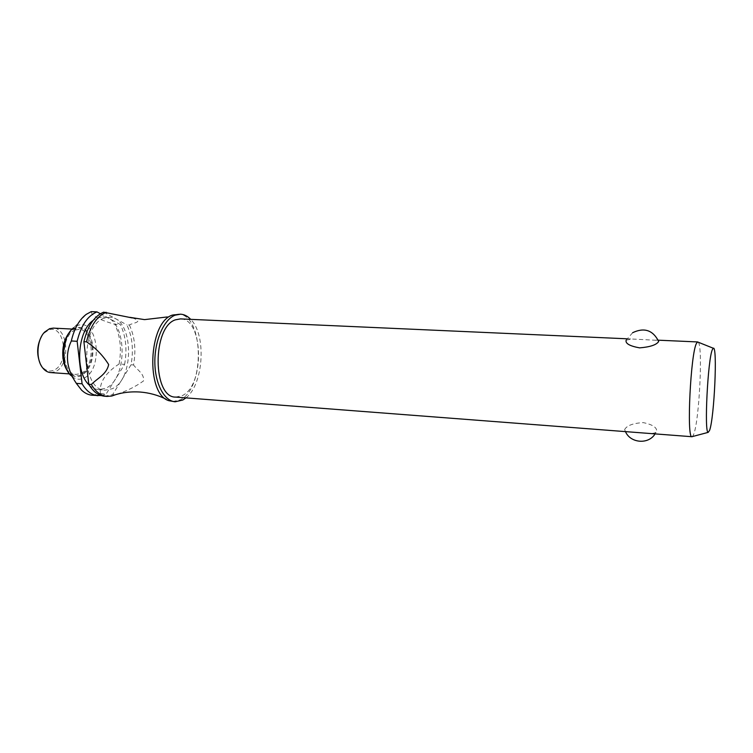 <?xml version="1.0" encoding="UTF-8"?>
<svg xmlns="http://www.w3.org/2000/svg" width="753" height="753" viewBox="0 0 753 753"><rect width="100%" height="100%" fill="white"/><g stroke="black" fill="none" stroke-linecap="round" stroke-linejoin="round"><path stroke-width="0.56" stroke-dasharray="3.77 2.82" d="M172.653 401.584L180.268 399.834C205.484 388.077 203.856 313.662 177.962 314.076M175.703 397.095L182.386 395.57C204.891 385.225 203.489 318.491 180.447 318.896M645.425 433.163C650.648 433.728 654.169 433.455 655.976 432.363L656.616 431.591C657.237 427.6 652.776 424.607 643.231 422.612C633.386 423.186 627.268 425.37 624.858 429.172L624.67 429.624C624.331 431.083 626.552 431.902 631.334 432.081M698.229 342.21C703.029 345.834 699.264 420.946 693.673 434.406L692.506 436.533M89.231 385.047C92.111 387.842 95.245 389.386 98.615 389.649L105.524 388.303C128.942 378.919 127.031 316.684 103.02 316.966L97.711 317.832L93.146 320.411M104.347 318.133C80.289 324.938 81.286 390.751 105.204 390.158L112.075 388.793C135.342 379.371 133.479 316.966 109.618 317.267L104.347 318.133M67.751 371.38L71.177 375.803C75.046 379.296 79.169 380.105 83.545 378.26C104.018 370.448 98.163 316.938 77.446 325.569L73.69 327.724L70.18 331.376M100.441 393.546L106.079 394.111L124.612 364.358L119.068 364C105.185 373.074 98.972 382.919 100.441 393.546M92.261 395.25L100.45 393.668M91.245 311.629L91.254 311.676C91.461 315.667 99.311 319.874 114.823 324.308L120.405 324.571L100.394 313.737M50.573 372.575L54.894 371.831C70.293 366.438 68.965 327.941 53.265 328.11M75.432 330.002C60.071 334.492 60.927 374.683 76.288 374.382L80.515 373.62C95.565 368.132 94.351 329.23 79.009 329.419L75.432 330.002M39.89 362.814L41.904 366.334C45.293 370.636 49.161 371.973 53.51 370.325C69.869 364.49 65.022 323.301 48.569 330.068L43.909 333.259L41.481 336.506M626.148 340.149L632.181 339.029L658.094 340.384M129.384 325.004C134.815 336.713 136.199 350.023 133.526 364.932L131.041 364.772C133.723 349.872 132.34 336.582 126.89 324.882L129.384 325.004C131.474 323.131 145.338 322.039 132.321 317.954M131.041 364.772L112.621 394.619L115.407 394.704C125.958 391.428 135.324 386.844 143.494 380.952C144.585 373.704 137.112 369.977 133.526 364.932M124.612 364.358C127.295 349.505 125.892 336.243 120.405 324.571M101.269 395.589L106.079 394.111M119.068 364C121.76 349.176 120.348 335.942 114.823 324.308M103.603 312.166L126.89 324.882M104.526 396.219L112.621 394.619M185.935 397.885C203.649 384.444 206.661 334.84 190.697 319.357M64.391 364.593L69.351 373.262C72.966 376.745 76.862 377.62 81.032 375.879C89.748 370.542 93.711 360.574 92.911 345.975C90.482 331.941 84.656 325.861 75.432 327.724L71.996 329.701L66.029 337.702M92.252 346.116C92.967 360.273 89.118 369.968 80.693 375.201C71.751 377.62 65.906 371.869 63.158 357.957C62.386 343.057 66.415 333.193 75.244 328.383C84.214 326.557 89.889 332.478 92.252 346.116M168.954 400.709L166.102 399.194M174.188 314.49L167.081 316.975M98.615 389.649L105.204 390.158M71.177 375.803L81.625 390.195M74.114 327.395L86.218 314.368M69.455 373.902L76.288 374.382M41.904 366.334L42.46 367.577M43.909 333.259L44.615 332.101M632.652 332.694L626.571 339.735M624.67 429.624L625.47 431.629M655.072 433.907L655.976 432.363M72.175 329.07L79.009 329.419M103.02 316.966L109.618 317.267M626.797 338.784L632.181 339.029M655.929 340.083L658.207 340.187"/><path stroke-width="1.13" d="M190.697 319.357C187.61 316.109 184.221 314.387 180.522 314.189L172.381 315.093C148.322 322.265 145.517 394.261 168.954 400.709L175.204 401.782L182.8 400.022L185.935 397.885M626.797 338.784L180.447 318.896L175.383 319.837C152.059 327.197 152.577 397.951 175.703 397.095L691.856 436.712C686.491 437.945 690.67 353.025 696.516 343.312L697.607 341.966L698.229 342.21M692.506 436.533L692.007 436.74M658.094 340.384L658.611 341.608C656.334 344.94 649.999 347.02 639.608 347.867C629.687 346.06 625.197 343.49 626.148 340.149M180.522 314.189L174.96 315.206C163.881 319.564 154.685 340.403 154.845 362.014C154.911 383.644 164.229 401.104 175.204 401.782M93.146 320.411C77.23 331.188 74.726 372.415 89.231 385.047M73.69 327.724C61.878 336.064 60.08 365.723 70.801 375.427M100.394 313.737L96.968 311.883C87.527 315.874 80.919 325.682 77.145 341.297L82.086 383.795L76.326 383.362L81.625 390.195C84.92 393.254 88.468 394.939 92.261 395.25L101.269 395.589M76.326 383.362C66.518 368.848 64.852 354.719 71.328 340.968L77.145 341.297M96.968 311.883L91.245 311.629L86.218 314.368C79.14 319.799 74.18 328.666 71.328 340.968M72.175 329.07L53.265 328.11L49.604 328.675L44.615 332.101C36.803 339.81 35.645 358.965 42.46 367.577C44.794 370.655 47.495 372.321 50.573 372.575L69.455 373.902M41.481 336.506C37.029 345.043 36.492 353.806 39.89 362.814M709.599 430.377C714.315 417.764 717.637 345.26 713.289 348.244L712.432 349.486C707.858 358.343 704.055 433.22 708.178 432.373L709.599 430.377M132.321 317.954L103.603 312.166C94.219 316.175 87.649 326.011 83.894 341.674L86.491 341.824C95.546 347.83 102.935 355.407 108.658 364.546C106.662 374.476 97.306 378.26 91.367 384.482L88.788 384.284C93.118 391.654 98.361 395.636 104.526 396.219L107.067 396.417C100.911 395.833 95.678 391.852 91.367 384.482M114.927 394.911L111.82 396.012L107.067 396.417M86.491 341.824C90.247 326.143 96.808 316.288 106.164 312.279M82.086 383.795C86.444 391.146 91.734 395.109 97.937 395.702M88.788 384.284L83.894 341.674M70.18 331.376C64.457 338.163 62.057 347.077 62.998 358.146C63.685 363.501 65.266 367.916 67.751 371.38M166.102 399.194C157.951 395.146 149.301 392.765 140.162 392.04C129.798 391.372 120.348 392.699 111.82 396.012M167.081 316.975L144.548 319.62L129.836 317.333M713.289 348.244L697.607 341.966M658.687 341.467C652.945 330.134 644.267 327.207 632.652 332.694M62.988 358.136L64.391 364.593M62.979 358.08C62.207 350.747 63.214 343.961 66.029 337.702M625.47 431.629C630.346 443.235 648.521 444.769 655.072 433.907M708.178 432.373L691.856 436.712M658.207 340.187L697.758 341.947"/></g></svg>
